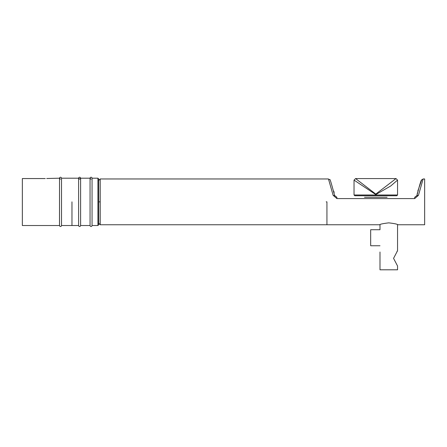 <?xml version="1.0" encoding="UTF-8"?>
<svg xmlns="http://www.w3.org/2000/svg" width="447" height="447" viewBox="0 0 447 447"><rect width="100%" height="100%" fill="white"/><g stroke="black" fill="none" stroke-linecap="round" stroke-linejoin="round"><path stroke-width="0.67" d="M71.967 201.86L71.967 225.528L71.967 201.86M92.054 225.299L92.054 178.426M90.054 178.426L90.054 225.299M80.605 225.299L80.605 178.426M78.605 178.426L78.605 225.299M97.927 178.197L98.686 178.962L98.686 224.763L97.927 225.528L97.927 178.197L92.082 178.197M59.518 178.426L59.496 225.528L22.35 225.528L22.35 178.554L45.253 178.554C50.522 178.169 50.522 178.169 45.253 178.554M60.518 179.197L59.518 178.197L46.7 178.509M61.518 225.299L61.518 178.426M379.995 252.007L379.995 269.804L397.551 269.804L397.551 266.004L393.561 258.355L397.551 250.7L397.551 224.612M397.377 250.912L397.031 251.343M379.995 245.755L370.675 245.755L370.675 229.724L379.995 229.724L379.995 224.612M375.793 194.993L397.551 194.993L396.785 195.752L375.793 195.752L375.793 194.993L354.035 194.993L354.035 180.107L375.793 194.579L390.717 185.986L397.551 180.107L396.025 178.577L355.566 178.577L375.793 194.087L396.025 178.577M375.793 195.752L354.801 195.752L354.035 194.993M326.936 201.86L326.936 224.763L326.936 201.86L326.176 201.86M364.495 197.283L387.091 197.283M336.898 197.283L334.641 195.54L336.898 197.283L336.898 198.591L414.687 198.591L414.687 197.283L416.95 195.54L417.431 192.763M414.687 198.591L418.459 195.317L417.085 195.752L418.459 195.317L423.125 178.962L421.694 179.945M334.635 195.535C328.31 172.151 330.629 182.03 328.467 178.962L333.127 195.317L334.501 195.752L333.127 195.317L336.898 198.591M328.467 178.962L100.212 178.962L100.212 224.763L379.609 224.763C380.146 224.148 383.202 223.511 388.773 222.852C394.343 223.511 397.394 224.148 397.936 224.763L424.65 224.763L424.65 178.962L423.125 178.962M375.793 194.579L375.793 194.087M100.212 201.86L98.686 201.86M97.927 225.528L92.082 225.528M61.546 178.197L78.577 178.197M61.546 225.528L78.577 225.528M91.054 179.197L90.054 178.197L80.628 178.197M90.054 225.528L90.35 226.238L91.054 226.528L91.764 226.232L92.054 225.528L92.054 178.197L91.764 177.493L91.054 177.196L90.35 177.487L90.054 178.197L90.054 225.528L80.628 225.528M59.518 225.528L59.814 226.238L60.524 226.528L61.228 226.232L61.518 225.528L61.518 178.197L61.228 177.493L60.524 177.196L59.814 177.487L59.518 178.197L59.518 225.299M80.605 178.197L79.605 179.197L78.605 178.197L78.605 225.528L78.901 226.238L79.605 226.528L80.315 226.232L80.605 225.528L80.605 178.197L80.315 177.493L79.605 177.196L78.901 177.487L78.605 178.197M354.035 180.107L355.566 178.577M397.551 194.993L397.551 180.107M100.212 224.763L98.686 223.237M100.212 178.962L98.686 180.487M417.8 191.104L421.605 180.135M421.733 179.862C421.258 179.387 419.666 184.611 416.95 195.535M333.786 191.104L334.155 192.763"/></g></svg>
